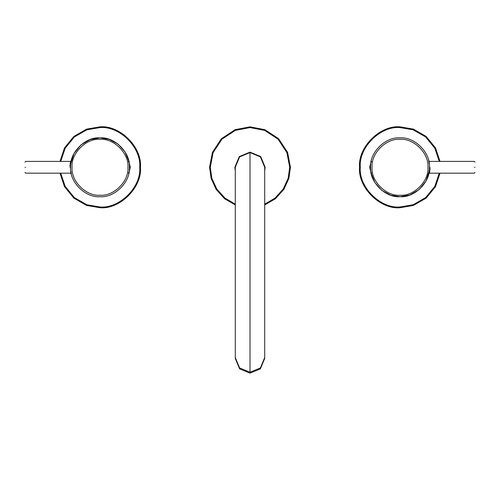 <?xml version="1.0" encoding="UTF-8"?>
<svg xmlns="http://www.w3.org/2000/svg" width="500" height="500" viewBox="0 0 500 500"><rect width="100%" height="100%" fill="white"/><g stroke="black" fill="none" stroke-linecap="round" stroke-linejoin="round"><path stroke-width="0.75" d="M128.381 173.019L129.037 172.613L130.294 167.281L129.037 161.956L128.381 161.55M128.763 161.144L125.025 151.831L118.15 144.137L109.237 139.362L100 137.875L90.175 139.562L80.844 144.969L74.019 153.506L70.85 163.375M71.231 161.181L71.119 161.706M71.087 161.881L70.975 162.519M70.825 163.538L70.7 164.713M70.619 165.981L70.588 167.131M129.412 167.281C130.725 181.838 114.55 198.012 100 196.694C85.45 198.012 69.275 181.838 70.588 167.281C69.275 152.731 85.45 136.556 100 137.875C114.55 136.556 130.725 152.731 129.412 167.281C130.725 181.838 114.55 198.012 100 196.694C85.45 198.012 69.275 181.838 70.588 167.281C69.275 152.731 85.45 136.556 100 137.875C114.55 136.556 130.725 152.731 129.412 167.281L129.388 166.062M129.312 164.875L129.25 164.231M129.1 162.994L128.969 162.194M128.938 162.025L128.869 161.663M128.831 161.475L128.769 161.163M128.737 161.031L128.812 161.369M69.85 167.281C70.644 159.725 70.644 159.725 69.85 167.281C70.644 174.844 70.644 174.844 69.85 167.281L70.588 167.281M70.512 161.719L70.4 162.2M70.244 162.987L70.1 163.869M69.969 164.963L69.881 166.062M70.588 167.569L70.612 168.544M71.256 173.519L71.325 173.9M128.737 173.531L128.844 173.038M128.85 173L129.044 171.912M129.25 170.344L129.312 169.662M25 167.281C25 173.919 25 173.919 25 167.281C25 160.644 25 160.644 25 167.281M371.619 161.55L370.962 161.956L369.706 167.281L370.962 172.613L371.619 173.019M371.238 173.425L374.975 182.731L381.85 190.431L390.763 195.206L400 196.694L409.825 195.006L419.156 189.6L425.981 181.062L429.15 171.194M428.769 173.388L428.881 172.862M428.913 172.688L429.025 172.05M429.175 171.031L429.3 169.856M429.381 168.588L429.412 167.431M370.588 167.281C369.275 152.731 385.45 136.556 400 137.875C414.55 136.556 430.725 152.731 429.412 167.281C430.725 181.838 414.55 198.012 400 196.694C385.45 198.012 369.275 181.838 370.588 167.281C369.275 152.731 385.45 136.556 400 137.875C414.55 136.556 430.725 152.731 429.412 167.281C430.725 181.838 414.55 198.012 400 196.694C385.45 198.012 369.275 181.838 370.588 167.281L370.613 168.506M370.688 169.694L370.75 170.338M370.9 171.575L371.031 172.375M371.062 172.544L371.131 172.906M371.169 173.094L371.231 173.406M371.262 173.531L371.188 173.194M430.15 167.281C429.356 174.844 429.356 174.844 430.15 167.281C429.356 159.725 429.356 159.725 430.15 167.281L429.412 167.281M429.487 172.85L429.6 172.369M429.756 171.581L429.9 170.7M430.031 169.6L430.119 168.5M429.412 167L429.387 166.025M428.744 161.05L428.675 160.669M371.231 161.175L371.156 161.531M371.15 161.569L370.956 162.656M370.75 164.225L370.688 164.906M475 167.281C475 160.644 475 160.644 475 167.281C475 173.919 475 173.919 475 167.281M100 207.725L86.619 205.444L73.875 198.156L64.469 186.6L59.988 173.169L64.469 186.6L73.875 198.156L86.619 205.444L100 207.725C120.006 209.531 142.25 187.294 140.444 167.281C142.25 147.275 120.006 125.037 100 126.844C120.006 125.037 142.25 147.275 140.444 167.281C142.25 187.294 120.006 209.531 100 207.725M59.988 161.4L64.469 147.969L73.875 136.412L86.619 129.119L100 126.844L86.619 129.119L73.875 136.412L64.469 147.969L59.988 161.4M400 126.844L413.381 129.119L426.125 136.412L435.531 147.969L440.012 161.4L435.531 147.969L426.125 136.412L413.381 129.119L400 126.844C379.994 125.037 357.75 147.275 359.556 167.281C357.75 187.294 379.994 209.531 400 207.725C379.994 209.531 357.75 187.294 359.556 167.281C357.75 147.275 379.994 125.037 400 126.844M440.012 173.169L435.531 186.6L426.125 198.156L413.381 205.444L400 207.725L413.381 205.444L426.125 198.156L435.531 186.6L440.012 173.169M264.706 357.556L264.706 358.462L260.4 368.85L250 373.156L239.6 368.85L235.294 358.462L235.294 167.281L239.6 156.888L250 152.575L260.4 156.888L264.706 167.281L264.706 357.556L260.4 367.95L250 372.256L250 152.575M235.294 170.912L234.85 167.281L239.288 156.575L250 152.137L260.712 156.575L265.15 167.281L264.706 170.912M264.706 204.956L275.375 198.775L283.794 189.5L288.869 178.456L290.444 167.281L287.6 152.4L278.594 138.688L264.887 129.681L250 126.844L235.113 129.681L221.406 138.688L212.4 152.4L209.556 167.281L211.131 178.456L216.206 189.5L224.625 198.775L235.294 204.956M129.037 172.613L129.037 171.969M129.037 162.6L129.037 161.956M127.944 167.281C129.188 181.106 113.825 196.475 100 195.225C86.175 196.475 70.812 181.106 72.056 167.281C70.812 153.463 86.175 138.094 100 139.344C113.825 138.094 129.188 153.463 127.944 167.281M25.738 167.281C25.738 174.869 25.738 174.869 25.738 167.281C25.738 159.7 25.738 159.7 25.738 167.281M370.962 161.956L370.962 162.6M370.962 171.969L370.962 172.613M372.056 167.281C370.812 153.463 386.175 138.094 400 139.344C413.825 138.094 429.188 153.463 427.944 167.281C429.188 181.106 413.825 196.475 400 195.225C386.175 196.475 370.812 181.106 372.056 167.281M474.263 167.281C474.263 159.7 474.263 159.7 474.263 167.281C474.263 174.869 474.263 174.869 474.263 167.281M60.731 161.4L65.156 148.244L74.394 136.938L86.888 129.806L100 127.575C119.644 125.8 141.481 147.637 139.706 167.281C141.481 186.931 119.644 208.762 100 206.988L86.888 204.762L74.394 197.631L65.156 186.325L60.731 173.169M439.269 173.169L434.844 186.325L425.606 197.631L413.113 204.762L400 206.988C380.356 208.762 358.519 186.931 360.294 167.281C358.519 147.637 380.356 125.8 400 127.575L413.113 129.806L425.606 136.938L434.844 148.244L439.269 161.4M235.294 357.556L239.6 367.95L250 372.256M264.706 204.169L275.087 198.062L283.263 188.969L288.181 178.188L289.706 167.281L286.919 152.669L278.075 139.206L264.613 130.369L250 127.575L235.387 130.369L221.925 139.206L213.081 152.669L210.294 167.281L211.819 178.188L216.737 188.969L224.913 198.062L235.294 204.169M71.1 161.819L71.175 161.45M25 162.138L25.738 161.4L70.588 161.4L71.306 160.825L71.1 161.838M71.019 162.262L70.95 162.694M70.956 171.925L71.025 172.344M71.1 172.744L71.225 173.375M25 172.431L25.738 173.169L70.588 173.169L71.306 173.744L71.169 173.113M71.075 172.606L70.981 172.069M70.919 171.694L70.844 171.144M428.9 172.744L428.825 173.119M475 172.431L474.263 173.169L429.412 173.169L428.694 173.744L428.9 172.731M428.981 172.306L429.05 171.869M429.044 162.644L428.975 162.225M428.9 161.825L428.775 161.194M475 162.138L474.263 161.4L429.412 161.4L428.694 160.825L428.831 161.456M428.925 161.962L429.019 162.5M429.081 162.875L429.162 163.444"/></g></svg>
